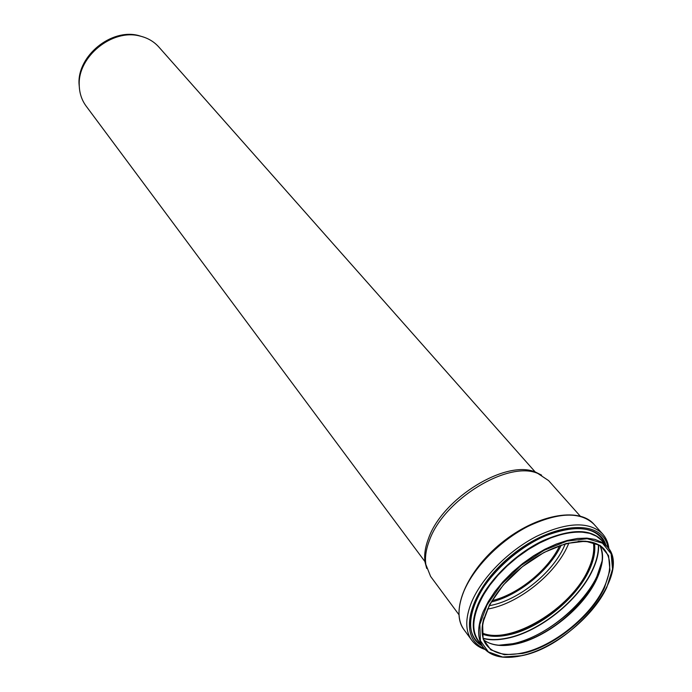 <?xml version="1.0" encoding="UTF-8"?>
<svg xmlns="http://www.w3.org/2000/svg" width="692" height="692" viewBox="0 0 692 692"><rect width="100%" height="100%" fill="white"/><g stroke="black" fill="none" stroke-linecap="round" stroke-linejoin="round"><path stroke-width="1.04" d="M593.381 542.666C594.601 550.598 592.888 559.568 588.261 569.585C571.324 608.51 510.488 645.411 482.186 632.981M487.428 609.098C517.694 604.168 555.131 574.594 567.717 545.728L568.928 542.9M593.451 542.684C594.653 550.607 592.94 559.577 588.312 569.577C571.376 608.51 510.549 645.428 482.194 633.059M426.713 568.469L425.035 562.146C424.014 555.105 425.173 547.216 428.504 538.471C442.439 498.041 506.475 458.96 535.755 472.203L541.602 475.144M458.865 614.608L430.614 576.427L425.839 564.482C424.819 557.371 425.987 549.396 429.369 540.556C443.486 499.676 508.309 460.093 537.883 473.475L548.592 480.594L580.181 516.068M561.281 545.045C549.647 570.251 518.152 595.838 491.095 602.057M565.278 543.826L564.214 546.334C552.484 573.348 517.417 601.08 489.08 605.716M144.213 37.273L138.365 35.482C111.317 28.311 77.547 55.741 79.018 83.68L79.58 89.778M424.966 561.627L86.128 106.092C81.699 100.063 79.398 93.048 79.234 85.047C77.738 56.614 112.13 28.683 139.654 35.967C147.457 37.766 153.849 41.451 158.84 47.021L535.271 472.031M559.75 545.556C548.384 569.897 518.066 594.532 491.917 600.665M604.427 587.915C591.02 616.849 553.15 647.15 522.417 653.482L504.39 654.736L490.732 649.797L483.103 639.01L482.618 623.397L489.564 604.652L503.318 584.974L522.27 566.791L544.102 552.398L566.082 543.531L585.519 541.187L600.189 545.452L608.571 555.615L609.946 570.346L604.427 587.915M578.131 541.317C589.965 540.487 598.667 543.142 604.237 549.292C611.633 558.513 611.529 571.315 603.926 587.716C590.605 616.503 552.908 646.657 522.33 652.954C505.592 656.431 493.63 653.776 486.45 644.97C481.58 638.258 480.758 629.192 484.002 617.783M606.763 587.456C592.784 617.567 553.41 649.07 521.413 655.705L502.634 657.028L488.379 651.916L480.395 640.697L479.85 624.435L487.073 604.886L501.406 584.351L521.188 565.381L543.973 550.356L566.904 541.118L587.171 538.696L602.438 543.177L611.14 553.799L612.541 569.161L606.763 587.456M507.435 657.296C496.432 657.262 488.362 653.923 483.224 647.271C477.073 638.612 477.099 626.658 483.31 611.425L488.31 601.547L494.944 591.522L503.049 581.643L512.391 572.206L522.685 563.496L533.644 555.754L544.924 549.223L556.212 544.085L567.163 540.469L577.474 538.471L586.851 538.125L595.059 539.414L601.876 542.277L607.152 546.602C612.61 552.994 614.228 561.584 612.005 572.362M478.38 604.929L483.336 595.068L489.927 585.077L497.981 575.225L507.262 565.831L517.512 557.155L528.42 549.457L539.665 542.969L550.91 537.866L561.826 534.293L572.111 532.338L581.479 532.027L589.679 533.342L596.495 536.231L601.781 540.573L607.152 546.602C633.007 572.673 573.357 646.285 521.24 655.8C503.534 659.502 490.862 656.656 483.224 647.271L478.423 640.775C472.247 632.09 472.229 620.144 478.38 604.929M479.599 642.375C464.367 626.511 480.075 587.024 514.554 559.222C548.834 531.171 590.7 523.896 603.104 542.061M480.542 643.647C471.832 635.074 470.932 622.091 477.852 604.678C487.851 580.787 514.865 554.076 542.736 540.781C572.898 527.788 593.373 528.61 604.151 543.237M481.961 645.558C469.487 637.54 467.187 623.302 475.075 602.853C485.706 577.275 515.566 548.687 545.244 535.919C577.362 523.766 597.525 526.802 605.734 545.019M482.142 645.809C458.632 633.491 472.428 588.001 512.045 556.134C551.351 523.887 598.71 519.709 605.941 545.244M484.037 648.309C456.486 637.963 469.167 589.489 511.5 555.46C553.47 520.998 603.528 518.524 608 547.614M485.127 649.503C479.426 647.643 474.946 644.529 471.693 640.169C465.171 630.948 465.128 618.293 471.563 602.196C481.641 577.976 508.231 550.901 536.516 536.369C567.103 521.958 589.117 521.128 602.559 533.861C606.166 537.943 608.294 542.961 608.951 548.929M471.693 640.169L464.021 629.737C457.464 620.473 457.351 607.818 463.683 591.764C473.587 567.613 499.944 540.703 528.065 526.344C558.479 512.115 580.432 511.405 593.926 524.216L602.559 533.861M593.658 542.753C594.921 550.72 593.226 559.75 588.546 569.853C575.606 598.511 538.385 628.267 508.014 634.218C497.911 636.303 489.305 635.991 482.212 633.275M594.428 542.995C595.656 550.996 593.926 560.044 589.247 570.156C576.202 599.004 538.739 628.967 508.153 634.971C498.041 637.064 489.426 636.761 482.298 634.08M598.355 544.691C598.684 552.32 596.72 560.702 592.464 569.827C578.685 600.206 539.302 631.701 507.08 638.076C498.024 639.97 490.048 640.031 483.154 638.266M598.606 544.829C598.917 552.458 596.945 560.823 592.698 569.931C578.884 600.371 539.414 631.934 507.124 638.327C498.093 640.212 490.135 640.29 483.241 638.543M594.471 581.168C580.268 607.368 548.202 633.414 519.649 641.951M601.953 561.471L596.867 576.479C583.226 606.33 544.388 637.384 512.72 643.75L498.837 645.238M602.049 561.748L596.694 578.815C583.468 607.732 545.78 637.877 515.099 644.044L499.088 645.376M599.912 545.607C603.96 554.655 602.87 565.874 596.651 579.265C583.512 607.991 546.04 637.963 515.557 644.096C501.977 646.916 491.372 645.549 483.734 639.979M486.45 644.97C474.158 629.296 489.607 593.217 521.353 567.596C552.934 541.775 591.409 534.042 604.237 549.292M464.021 629.737C449.843 611.27 466.607 571.09 501.38 543.021C535.989 514.727 578.754 506.553 593.926 524.216M601.971 561.394C596.461 593.952 550.201 636.441 512.66 643.724L498.759 645.229M599.886 545.59C615.3 573.538 561.177 635.671 515.341 643.932C501.812 646.752 491.277 645.428 483.717 639.953M425.035 562.146L425.839 564.482M535.755 472.203L537.883 473.475M79.018 83.68L79.234 85.047M138.365 35.482L139.654 35.967"/></g></svg>
